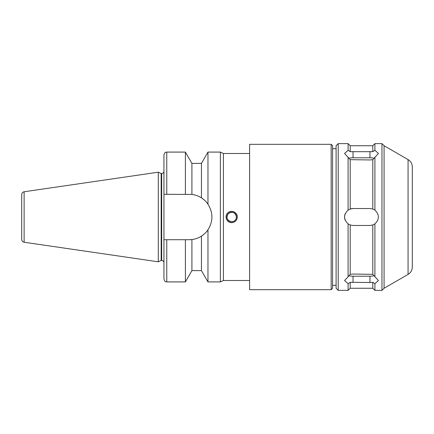 <?xml version="1.0" encoding="UTF-8"?>
<svg xmlns="http://www.w3.org/2000/svg" width="434" height="434" viewBox="0 0 434 434"><rect width="100%" height="100%" fill="white"/><g stroke="black" fill="none" stroke-linecap="round" stroke-linejoin="round"><path stroke-width="0.65" d="M237.322 217L237.322 217C236.986 220.429 235.103 222.311 231.675 222.642C226.841 222.902 224.085 216.246 227.682 213.007C230.921 209.41 237.577 212.166 237.322 217M236.476 217A4.796 4.796 0 0 0 229.277 212.844A4.796 4.796 0 0 0 229.277 221.156A4.796 4.796 0 0 0 236.476 217C235.228 212.286 232.499 211.157 228.284 213.609C225.832 217.825 226.96 220.553 231.675 221.796C234.588 221.514 236.188 219.913 236.476 217M166.764 194.28L166.764 152.09C165.918 152.632 165.273 151.065 163.944 154.911L163.944 194.28L191.909 194.443C195.343 194.866 198.528 196.011 201.452 197.866L201.452 163.379L207.967 152.09L220.385 152.09L220.385 281.91L207.967 281.91L207.967 229.803C213.224 221.269 213.224 212.731 207.967 204.197C205.966 201.392 203.796 199.287 201.452 197.866A22.72 22.72 0 0 1 207.967 204.197L207.967 152.09M166.764 152.09L185.389 152.09L185.389 194.28M189.202 239.72L185.389 239.72L185.389 281.91L191.909 270.621L191.909 239.557L189.202 239.72A22.72 22.72 0 0 0 191.909 239.557C195.343 239.134 198.528 237.989 201.452 236.134C203.796 234.713 205.966 232.608 207.967 229.803A22.72 22.72 0 0 1 201.452 236.134L201.452 270.621L207.967 281.91M185.389 152.09L191.909 163.379L191.909 194.443M185.389 239.72L163.944 239.72L163.944 194.28M350.211 159.663L344.563 153.452L348.095 150.294L350.211 151.683L372.79 151.683L374.905 150.294L378.432 153.452L372.79 159.663L369.969 159.956L350.211 159.663L350.211 209.02L353.032 208.532A8.468 8.468 0 0 0 350.211 209.02L348.095 210.121C343.451 214.705 343.451 219.295 348.095 223.879L348.095 276.827L350.211 274.337L353.032 274.044L372.79 274.337L378.432 280.548L374.905 283.706L372.79 282.317L369.969 282.512L372.79 282.317L372.79 288.263L374.905 290.379L381.963 290.379L381.963 143.621L374.905 143.621L374.905 150.294M374.005 158.285A8.468 4.231 0 0 0 369.969 157.775L353.032 157.775A8.468 4.231 0 0 0 348.996 158.285M348.996 275.715A8.468 4.231 180 0 0 353.032 276.225L369.969 276.225L369.969 282.512L350.211 282.317L348.095 283.706L344.563 280.548L348.095 276.827M369.969 276.225A8.468 4.231 180 0 0 374.005 275.715M338.216 290.379L336.1 288.263L336.1 145.737L338.216 143.621L338.216 290.379L348.095 290.379L348.095 283.706M338.216 143.621L348.095 143.621L348.095 150.294M348.095 157.173L348.095 210.121M353.032 208.532L369.969 208.532L372.79 209.02L374.905 210.121C379.544 214.705 379.544 219.295 374.905 223.879L372.79 224.98L369.969 225.468L353.032 225.468L350.211 224.98L350.211 274.337M350.211 224.98L348.095 223.879M350.211 282.317L350.211 288.263L348.095 290.379M348.095 143.621L350.211 145.737L350.211 151.683M372.79 224.98L372.79 274.337M350.211 145.737L372.79 145.737L372.79 151.683M374.905 223.879L374.905 276.827M374.905 283.706L374.905 290.379M345.209 213.761A8.468 8.468 0 0 0 345.209 220.239M374.905 157.173L374.905 210.121M220.385 152.09L223.412 153.5L223.412 280.5L220.385 281.91M223.412 153.5L249.599 153.5M249.599 144.327L249.599 289.673L331.158 289.673L331.158 144.327L249.599 144.327M331.158 144.327L332.569 145.737L332.569 288.263L331.158 289.673M332.569 148.699L336.1 148.699M372.79 159.663L372.79 209.02M412.3 166.922L412.3 267.078L412.3 166.922C412.197 163.721 410.781 161.28 408.069 159.587L384.079 145.737L384.079 288.263L381.963 290.379M384.079 145.737L381.963 143.621M412.3 188.096L412.3 245.904L412.3 188.096M24.114 191.763C22.622 192.099 21.814 193.032 21.7 194.557L21.7 239.443C21.814 240.968 22.622 241.901 24.114 242.237L158.296 261.805L158.296 172.195L24.114 191.763L24.114 242.237M158.296 172.195L161.171 173.535L161.171 260.465L158.296 261.805M161.171 173.535L161.681 173.535L161.681 260.465C163.054 260.595 163.808 261.349 163.944 262.722L163.944 239.72L163.944 262.722M163.944 171.278C163.808 172.651 163.054 173.405 161.681 173.535M163.944 239.72L163.944 279.089C165.283 282.946 165.929 281.368 166.764 281.91L185.389 281.91M353.032 157.775L353.032 151.488M369.969 157.775L369.969 151.488M353.032 276.225L353.032 282.512M408.069 159.587L408.069 274.413L384.079 288.263M166.764 239.72L166.764 281.91M191.909 163.379L201.452 163.379M191.909 270.621L201.452 270.621M350.211 288.263L372.79 288.263M372.79 145.737L374.905 143.621M223.412 280.5L249.599 280.5M332.569 285.301L336.1 285.301M408.069 274.413C410.781 272.72 412.197 270.279 412.3 267.078M161.171 260.465L161.681 260.465"/></g></svg>
